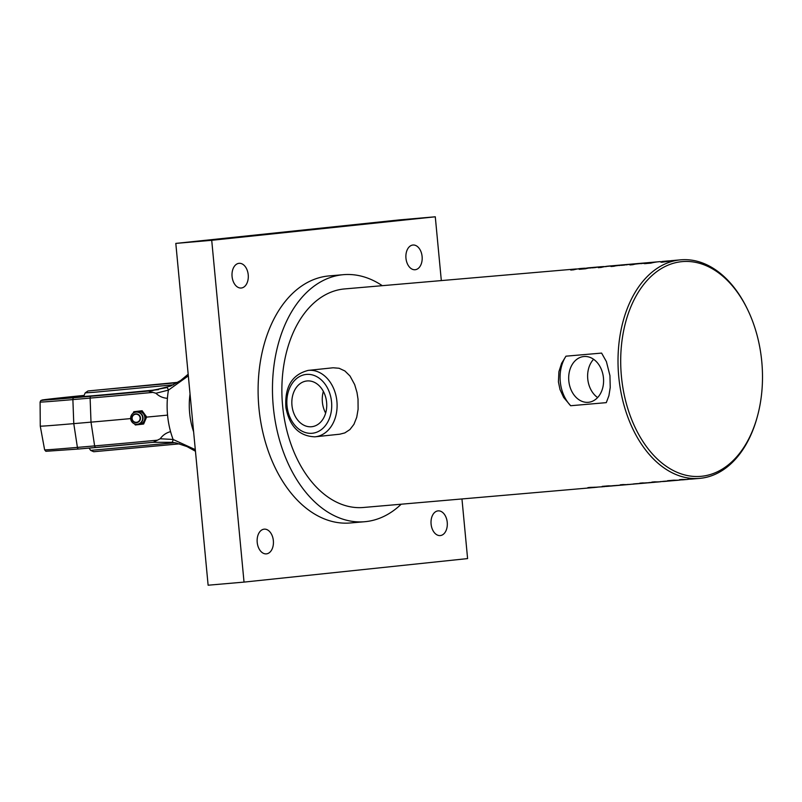 <?xml version="1.0" encoding="UTF-8"?>
<svg xmlns="http://www.w3.org/2000/svg" width="802" height="802" viewBox="0 0 802 802"><rect width="100%" height="100%" fill="white"/><g stroke="black" fill="none" stroke-linecap="round" stroke-linejoin="round"><path stroke-width="1.2" d="M438.002 510.884A12.401 8.12 -94.9 0 1 438.103 510.874A12.401 8.12 -94.9 0 1 447.255 522.523A12.401 8.12 -94.9 0 1 440.228 535.576A12.401 8.12 -94.9 0 1 431.085 523.997A12.401 8.12 -94.9 0 1 438.002 510.884M264.119 529.17A12.401 8.12 -94.9 0 1 264.219 529.16A12.401 8.12 -94.9 0 1 273.372 540.819A12.401 8.12 -94.9 0 1 266.344 553.871A12.401 8.12 -94.9 0 1 257.201 542.282A12.401 8.12 -94.9 0 1 264.119 529.17M412.87 245.031A12.401 8.12 -94.9 0 1 412.97 245.021A12.401 8.12 -94.9 0 1 422.123 256.68A12.401 8.12 -94.9 0 1 415.105 269.733A12.401 8.12 -94.9 0 1 405.952 258.154A12.401 8.12 -94.9 0 1 412.87 245.031M238.986 263.327A12.401 8.12 -94.9 0 1 239.086 263.317A12.401 8.12 -94.9 0 1 248.239 274.976A12.401 8.12 -94.9 0 1 241.222 288.018A12.401 8.12 -94.9 0 1 232.069 276.439A12.401 8.12 -94.9 0 1 238.986 263.327M461.962 498.954L467.596 558.593L244.029 582.102L211.718 240.299L435.285 216.791L441.321 280.56M382.273 285.672A123.979 81.172 85.1 0 0 343.336 274.685L328.97 275.928A123.979 81.172 85.1 0 0 258.926 407.937A123.979 81.172 85.1 0 0 350.354 522.964L364.72 521.721A123.979 81.172 85.1 0 0 401.19 504.207M244.029 582.102L208.119 585.209L175.808 243.407L399.376 219.898L435.285 216.791M175.808 243.407L211.718 240.299M311.447 426.744A22.997 17.383 84 0 1 291.978 405.511A22.997 17.383 84 0 1 306.875 380.97A22.997 17.383 84 0 1 326.574 402.023A22.997 17.383 84 0 1 311.697 426.724A22.997 17.383 84 0 1 311.447 426.744M308.279 370.384L333.131 367.777L339.086 368.258L344.89 370.965L350.003 375.998L354.644 384.539L357 392.489L358.023 399.185L358.103 409.261L356.73 417.291L353.943 424.318L349.933 429.551L344.82 432.91L339.767 434.203L315.266 436.779A33.383 25.233 -96 0 0 336.86 400.95A33.383 25.233 -96 0 0 308.279 370.384C291.948 374.554 284.499 387.015 285.933 407.767C289.672 426.534 299.326 436.218 314.885 436.819L315.266 436.779A33.383 25.233 -96 0 1 314.915 436.819M323.356 391.376A22.997 17.383 -96 0 0 325.642 413.11M593.59 359.276A22.997 17.383 -96 0 0 597.62 397.551M588.297 402.313A22.997 17.383 84 0 1 568.829 381.08A22.997 17.383 84 0 1 583.716 356.539A22.997 17.383 84 0 1 603.425 377.592A22.997 17.383 84 0 1 588.538 402.283A22.997 17.383 84 0 1 588.297 402.313M687.845 479.225L691.394 479.095M687.224 479.436A109.674 71.799 -94.9 0 1 685.8 479.576A109.674 71.799 -94.9 0 1 679.404 479.696L682.261 479.446A109.674 71.799 85.1 0 0 687.865 479.395M689.309 479.145A109.674 71.799 -94.9 0 1 687.855 479.355M679.434 479.957L682.983 479.817M678.803 480.157A109.674 71.799 -94.9 0 1 677.379 480.308A109.674 71.799 -94.9 0 1 670.983 480.428L673.84 480.177A109.674 71.799 85.1 0 0 679.444 480.117A109.674 71.799 -94.9 0 0 680.888 479.867M670.362 480.478A109.674 71.799 85.1 0 0 672.186 480.528L669.339 480.779A109.674 71.799 -94.9 0 1 667.505 480.729L670.362 480.478M675.324 480.458A109.674 71.799 -94.9 0 1 673.901 480.609A109.674 71.799 -94.9 0 1 669.901 480.779L672.748 480.538A109.674 71.799 85.1 0 0 676.758 480.358A109.674 71.799 85.1 0 0 677.068 480.328M668.056 481.09A109.674 71.799 -94.9 0 1 666.632 481.24A109.674 71.799 -94.9 0 1 662.622 481.411L665.48 481.16A109.674 71.799 85.1 0 0 665.82 481.16L670.693 480.809A109.674 71.799 85.1 0 0 673.329 480.659A109.674 71.799 85.1 0 0 673.62 480.629M667.454 481.12A109.674 71.799 85.1 0 0 669.49 480.989L670.472 480.899A109.674 71.799 -94.9 0 1 668.467 481.03L667.505 480.979M671.906 480.759A109.674 71.799 -94.9 0 1 670.472 480.899M660.307 481.611L663.856 481.471M659.685 481.812A109.674 71.799 -94.9 0 1 658.262 481.962A109.674 71.799 -94.9 0 1 651.866 482.082L654.713 481.832A109.674 71.799 85.1 0 0 660.317 481.771A109.674 71.799 -94.9 0 0 661.76 481.521M634.222 483.977L634.222 484.037A109.674 71.799 -94.9 0 1 633.921 484.067A109.674 71.799 -94.9 0 1 631.916 484.197L630.943 484.278A109.674 71.799 85.1 0 0 632.958 484.147A109.674 71.799 85.1 0 0 633.259 484.127M631.525 484.248A109.674 71.799 -94.9 0 1 630.101 484.398A109.674 71.799 -94.9 0 1 628.156 484.528L634.743 483.947A109.674 71.799 85.1 0 0 636.778 483.817A109.674 71.799 85.1 0 0 637.139 483.786M628.146 484.398L627.324 484.518M591.325 487.335L590.272 487.395M594.723 487.195L594.743 487.405A109.674 71.799 -94.9 0 1 592.427 487.446L604.467 486.613M596.828 487.265L590.142 487.776A109.674 71.799 -94.9 0 1 588.738 487.796C587.114 487.776 587.525 487.646 589.951 487.415L595.435 487.205A109.674 71.799 85.1 0 0 597.61 487.165L594.743 487.405M588.728 487.536L587.766 487.726M605.741 486.463L608.588 486.263A109.674 71.799 -94.9 0 1 602.192 486.373L605.049 486.132A109.674 71.799 85.1 0 0 611.445 486.012A109.674 71.799 85.1 0 0 611.736 485.982M602.863 486.744L601.52 486.874M610.011 486.112A109.674 71.799 -94.9 0 1 608.588 486.263M613.46 485.812A109.674 71.799 -94.9 0 1 612.036 485.962A109.674 71.799 -94.9 0 1 608.036 486.132L610.883 485.892A109.674 71.799 85.1 0 0 614.893 485.711A109.674 71.799 85.1 0 0 615.184 485.691M608.497 485.832A109.674 71.799 85.1 0 0 610.322 485.882L607.465 486.132A109.674 71.799 -94.9 0 1 605.64 486.082L608.497 485.832M616.898 485.521A109.674 71.799 -94.9 0 1 615.475 485.661A109.674 71.799 -94.9 0 1 611.465 485.842L614.322 485.591A109.674 71.799 85.1 0 0 614.663 485.591L619.535 485.24A109.674 71.799 85.1 0 0 622.172 485.08A109.674 71.799 85.1 0 0 622.472 485.06M616.297 485.551A109.674 71.799 85.1 0 0 618.332 485.421L619.314 485.33A109.674 71.799 -94.9 0 1 617.309 485.461L616.347 485.41M620.748 485.19A109.674 71.799 -94.9 0 1 619.314 485.33M628.046 484.558A109.674 71.799 -94.9 0 1 626.623 484.699A109.674 71.799 -94.9 0 1 624.558 484.829L623.585 484.919A109.674 71.799 85.1 0 0 625.63 484.789L626.623 484.699M622.903 484.588L622.913 484.869A109.674 71.799 -94.9 0 1 620.227 484.819L623.084 484.568A109.674 71.799 85.1 0 0 629.48 484.448A109.674 71.799 85.1 0 0 629.791 484.428M624.207 484.889A109.674 71.799 -94.9 0 1 622.773 485.03A109.674 71.799 -94.9 0 1 620.106 485.19L622.913 484.869M620.096 485.09L620.768 485.03M638.923 483.616A109.674 71.799 -94.9 0 1 637.5 483.756A109.674 71.799 -94.9 0 1 633.49 483.937L636.347 483.686A109.674 71.799 85.1 0 0 636.678 483.686L641.55 483.335A109.674 71.799 85.1 0 0 644.186 483.175A109.674 71.799 85.1 0 0 644.357 483.165L641.5 483.405A109.674 71.799 -94.9 0 1 641.329 483.426A109.674 71.799 -94.9 0 1 639.314 483.556L638.322 483.646A109.674 71.799 85.1 0 0 640.347 483.506L641.329 483.426M646.212 482.834L646.212 482.934A109.674 71.799 85.1 0 0 648.728 482.784L650.913 482.593A109.674 71.799 -94.9 0 1 648.968 482.724L648.136 482.724M641.851 482.994L641.861 483.205A109.674 71.799 -94.9 0 1 639.826 483.165L642.673 482.914A109.674 71.799 85.1 0 0 644.718 482.964L646.262 482.824A109.674 71.799 85.1 0 0 647.755 482.804L646.212 482.934M642.071 482.974L642.091 483.295A109.674 71.799 -94.9 0 1 640.597 483.315L641.861 483.205M643.344 482.944L642.091 483.295M647.294 482.884A109.674 71.799 -94.9 0 1 645.871 483.035A109.674 71.799 -94.9 0 1 643.364 483.185M655.033 482.172L655.033 482.243A109.674 71.799 -94.9 0 1 654.733 482.263A109.674 71.799 -94.9 0 1 652.728 482.393L651.755 482.483A109.674 71.799 85.1 0 0 653.77 482.353A109.674 71.799 85.1 0 0 654.071 482.323M648.958 482.593L655.565 482.152A109.674 71.799 85.1 0 0 657.59 482.022A109.674 71.799 85.1 0 0 657.921 481.992M652.337 482.453A109.674 71.799 -94.9 0 1 650.913 482.593M590.362 267.657A109.674 71.799 85.1 0 0 590.051 267.688A109.674 71.799 85.1 0 0 582.031 269.091L579.174 269.332A109.674 71.799 -94.9 0 1 584.678 268.219L581.63 268.419A109.674 71.799 85.1 0 0 573.62 269.813L570.763 270.063A109.674 71.799 -94.9 0 1 576.267 268.951L344.569 288.931A109.674 71.799 85.1 0 0 282.605 405.712A109.674 71.799 85.1 0 0 363.476 507.476L594.773 487.456M558.413 381.842L558.914 371.657L561.631 363.266L565.981 356.178L601.6 353.091L606.402 361.602L609.941 375.637L610.232 387.496L608.898 395.737L606.282 402.644L570.663 405.732L563.666 397.451L560.007 389.541L558.413 381.842M747.835 310.043L747.394 309.121A109.674 71.799 85.1 0 0 680.708 259.838A109.674 71.799 85.1 0 0 618.743 376.619A109.674 71.799 85.1 0 0 699.615 478.383A109.674 71.799 85.1 0 0 756.847 418.373L757.118 417.391A107.769 70.556 -94.9 0 1 682.813 474.403A107.769 70.556 -94.9 0 1 621.42 376.369A107.769 70.556 -94.9 0 1 664.036 267.056A107.769 70.556 -94.9 0 1 747.835 310.043A107.769 70.556 -94.9 0 1 757.118 417.391M575.134 269.091L578.042 268.931M579.495 268.65L579.485 268.61A109.674 71.799 -94.9 0 1 580.207 268.56M583.555 268.369L586.462 268.199M587.906 267.918L587.906 267.878A109.674 71.799 -94.9 0 1 588.628 267.838M582.653 269.031A109.674 71.799 -94.9 0 1 584.437 268.6L587.295 268.349A109.674 71.799 85.1 0 0 585.51 268.78L582.653 269.031M593.821 267.367A109.674 71.799 85.1 0 0 593.53 267.387A109.674 71.799 85.1 0 0 587.846 268.229L584.989 268.48A109.674 71.799 -94.9 0 1 590.673 267.637A109.674 71.799 -94.9 0 1 592.107 267.537M609.51 266.003A109.674 71.799 85.1 0 0 609.179 266.033A109.674 71.799 85.1 0 0 601.159 267.427L598.302 267.678A109.674 71.799 -94.9 0 1 603.806 266.565L600.798 266.755A109.674 71.799 85.1 0 0 595.114 267.597L592.257 267.848A109.674 71.799 -94.9 0 1 592.588 267.778L589.761 267.918A109.674 71.799 -94.9 0 1 594.102 267.337A109.674 71.799 -94.9 0 1 595.535 267.236M597.951 267.006L596.959 267.086A109.674 71.799 85.1 0 0 593.229 267.567L594.202 267.477A109.674 71.799 -94.9 0 1 597.951 267.006A109.674 71.799 -94.9 0 1 599.375 266.906M590.422 268.018L589.781 268.058M602.683 266.715L605.59 266.545M607.034 266.264L607.034 266.224A109.674 71.799 -94.9 0 1 607.756 266.174M637.65 263.567A109.674 71.799 85.1 0 0 637.329 263.597A109.674 71.799 85.1 0 0 633.67 264.058L626.913 264.65A109.674 71.799 -94.9 0 1 630.653 264.179A109.674 71.799 -94.9 0 1 630.733 264.169L634.552 263.838A109.674 71.799 -94.9 0 1 635.906 263.738M626.151 264.83L626.933 264.84M680.708 259.838L674.612 260.369A109.674 71.799 85.1 0 0 673.991 260.429L671.124 260.68A109.674 71.799 -94.9 0 1 671.745 260.62A109.674 71.799 -94.9 0 1 672.377 260.57M670.793 260.85L670.241 260.961A109.674 71.799 85.1 0 0 668.858 261.231L662.833 262.114C660.658 262.284 660.287 262.214 661.73 261.873A109.674 71.799 -94.9 0 1 663.856 261.462L666.723 261.211A109.674 71.799 85.1 0 0 664.447 261.652L667.825 260.961A109.674 71.799 -94.9 0 1 669.409 260.861L670.773 260.8M670.793 261.081L670.241 260.961M660.868 262.154L661.77 262.194M666.622 261.652L667.114 261.141M667.454 260.991L661.82 261.492M662.562 261.442L663.625 261.392M660.537 261.592L658.843 261.733A109.674 71.799 85.1 0 0 650.823 263.136L647.976 263.377A109.674 71.799 -94.9 0 1 655.986 261.983A109.674 71.799 -94.9 0 1 657.419 261.883M655.695 262.003A109.674 71.799 85.1 0 0 655.394 262.033A109.674 71.799 85.1 0 0 649.71 262.876L646.853 263.126A109.674 71.799 -94.9 0 1 652.537 262.284A109.674 71.799 -94.9 0 1 653.971 262.174M644.527 263.678A109.674 71.799 -94.9 0 1 646.302 263.246L649.159 262.996A109.674 71.799 85.1 0 0 647.374 263.427L644.527 263.678M652.247 262.304A109.674 71.799 85.1 0 0 651.956 262.334A109.674 71.799 85.1 0 0 646.272 263.176L643.415 263.417A109.674 71.799 -94.9 0 1 643.745 263.357L640.918 263.487A109.674 71.799 -94.9 0 1 645.259 262.906A109.674 71.799 -94.9 0 1 646.693 262.805M649.109 262.575L648.116 262.665A109.674 71.799 85.1 0 0 644.387 263.136L645.359 263.056A109.674 71.799 -94.9 0 1 649.109 262.575A109.674 71.799 -94.9 0 1 650.532 262.475M641.57 263.587L640.938 263.637M644.958 262.936A109.674 71.799 85.1 0 0 644.658 262.966A109.674 71.799 85.1 0 0 640.277 263.547L635.415 264.079A109.674 71.799 85.1 0 0 632.798 264.69L629.941 264.941A109.674 71.799 -94.9 0 1 637.961 263.537A109.674 71.799 -94.9 0 1 639.384 263.437M630.292 264.209A109.674 71.799 85.1 0 0 629.941 264.239A109.674 71.799 85.1 0 0 624.247 265.081L621.4 265.332A109.674 71.799 -94.9 0 1 621.72 265.262L618.913 265.392A109.674 71.799 -94.9 0 1 621.7 264.971L624.547 264.73A109.674 71.799 85.1 0 0 622.382 265.041L623.344 264.961A109.674 71.799 -94.9 0 1 627.084 264.48A109.674 71.799 -94.9 0 1 628.507 264.379M619.565 265.492L618.923 265.542M627.084 264.48L621.56 264.961A109.674 71.799 85.1 0 0 617.35 265.522L618.613 265.412A109.674 71.799 85.1 0 0 617.149 265.693L615.876 265.803A109.674 71.799 85.1 0 0 613.881 266.274L611.024 266.515A109.674 71.799 -94.9 0 1 613.019 266.053L611.475 266.184A109.674 71.799 -94.9 0 1 612.949 265.903L614.492 265.763A109.674 71.799 -94.9 0 1 618.703 265.211A109.674 71.799 -94.9 0 1 620.136 265.111M618.703 265.211L616.517 265.402A109.674 71.799 85.1 0 0 612.858 265.863L606.101 266.454A109.674 71.799 -94.9 0 1 609.841 265.973A109.674 71.799 -94.9 0 1 609.921 265.973L613.741 265.642A109.674 71.799 -94.9 0 1 615.094 265.542M605.34 266.635L606.122 266.645M573.39 269.833L574.031 269.703M581.801 269.101L582.452 268.981M600.929 267.447L601.58 267.327M633.049 263.988L632.086 264.069A109.674 71.799 85.1 0 0 629.791 264.399L630.753 264.319A109.674 71.799 -94.9 0 1 633.049 263.988L633.069 264.159M667.154 261.522L667.825 260.961M661.78 262.254L664.307 261.803M650.602 263.156L651.244 263.026M641.801 263.206L640.808 263.297A109.674 71.799 85.1 0 0 637.039 263.778L638.041 263.688A109.674 71.799 -94.9 0 1 641.801 263.206A109.674 71.799 -94.9 0 1 643.234 263.106M632.567 264.71L633.209 264.59M612.999 266.274L614.543 266.144M612.237 265.793L611.274 265.873A109.674 71.799 85.1 0 0 608.969 266.204L609.941 266.114A109.674 71.799 -94.9 0 1 612.237 265.793L612.257 265.953M570.663 405.732A34.336 25.955 84 0 1 565.981 356.178M343.336 274.685A123.979 81.172 85.1 0 0 273.292 406.694A123.979 81.172 85.1 0 0 364.72 521.721M142.906 424.118L143.658 424.007L146.656 416.94L142.104 410.744L133.814 411.727L141.363 410.855L145.914 417.05L142.906 424.118L135.358 424.99L134.475 423.877M133.132 413.19L133.814 411.727M134.606 412.368A6.677 6.586 81.5 0 1 144.31 420.599A6.677 6.586 81.5 0 1 136.39 424.328M142.104 410.744L141.363 410.855M146.656 416.94L145.914 417.05M131.849 421.802A6.095 6.005 81.5 0 1 135.959 412.128A6.095 6.005 81.5 0 1 142.185 420.609A6.095 6.005 81.5 0 1 131.849 421.802M146.596 417.11A99.187 0.902 -5.4 0 0 167.558 415.125A64.711 42.366 85.1 0 1 167.417 398.323C162.896 397.993 159.067 396.298 155.939 393.261L168.44 390.103A3.82 0.792 72.2 0 0 166.776 387.466A3.82 0.792 72.2 0 0 166.646 387.607L148.38 391.045A95.187 0.872 174.6 0 1 91.187 396.238L73.954 397.732A93.283 0.852 174.6 0 1 84.12 395.406L40.832 400.509L40.1 402.033L40.27 426.133A97.283 0.892 -5.4 0 0 73.774 423.636L91.007 422.143A99.187 0.902 -5.4 0 0 130.676 418.594M195.307 449.641L173.112 439.476L160.24 438.764L157.413 440.188A97.082 0.892 174.6 0 1 94.636 445.902A1.905 1.253 85.1 0 0 96.019 447.506A1.905 1.253 85.1 0 0 96.039 447.506A95.187 0.872 -5.4 0 0 153.142 442.323M160.24 438.764C162.746 435.195 166.184 432.809 170.565 431.626A64.711 42.366 85.1 0 1 167.558 415.125M77.844 397.01A64.852 0.591 174.6 0 1 83.729 396.368M40.1 402.033A95.177 0.872 -5.4 0 0 72.882 399.596L73.774 423.636L77.403 447.396L94.636 445.902L91.007 422.143L90.115 398.103A97.082 0.892 -5.4 0 0 152.891 392.389L155.939 393.261M83.969 395.757A65.423 0.601 -5.4 0 0 69.563 397.501A65.423 0.601 -5.4 0 0 92.09 395.817A65.423 0.601 -5.4 0 0 158.485 389.652M157.413 440.188L153.232 442.313L78.786 449A1.905 1.253 85.1 0 0 78.796 449L96.009 447.506M153.232 442.313L171.979 442.303L176.109 442.965L187.016 446.584L195.457 451.235M152.891 392.389L148.38 391.045M188.179 374.223L180.761 380.409L170.716 386.033L152.079 390.674M167.417 398.323A64.711 42.366 -94.9 0 1 168.44 390.103L188.33 375.867M170.565 431.626A64.711 42.366 -94.9 0 0 173.112 439.476A3.82 0.812 96.8 0 1 171.979 442.303M174.906 442.734L90.656 450.383A57.223 57.223 0 0 1 89.102 448.107M90.666 450.393L93.704 451.737L179.648 443.827M177.813 382.384L89.624 390.815L177.453 382.614M177.352 382.674L87.959 390.965L177.914 382.323M87.959 390.965L85.223 392.86L94.345 392.268L173.463 384.8M312.068 433.28A29.564 22.346 84 0 1 288.61 390.795A29.564 22.346 84 0 1 327.176 387.456A29.564 22.346 84 0 1 312.068 433.28M132.901 420.679A4.06 4.01 81.5 0 1 135.638 414.223A4.06 4.01 81.5 0 1 139.799 419.877A4.06 4.01 81.5 0 1 132.901 420.679M132.671 420.87A4.401 4.341 -98.5 0 0 140.139 420.007A4.401 4.341 -98.5 0 0 135.638 413.882A4.401 4.341 -98.5 0 0 132.671 420.87M190.044 393.962A55.318 36.21 85.1 0 0 189.643 413.1A55.318 36.21 85.1 0 0 193.613 431.777M44.621 449.832A95.177 0.872 174.6 0 0 77.403 447.396A1.905 1.253 85.1 0 0 78.786 449L45.864 451.295L44.621 449.832L40.27 426.133M91.187 396.238A1.905 1.253 -94.9 0 0 90.115 398.103L72.882 399.596A1.905 1.253 -94.9 0 1 73.954 397.732M604.147 486.644L604.678 486.593M611.445 486.012L612.036 485.962M614.893 485.711L615.475 485.661M622.172 485.08L622.773 485.03M629.48 484.448L630.101 484.398M636.778 483.817L637.5 483.756M644.186 483.175L645.871 483.035M657.59 482.022L658.262 481.962M663.635 481.491L666.632 481.24M673.329 480.659L673.901 480.609M676.758 480.358L677.379 480.308M682.763 479.837L685.8 479.576M691.184 479.115L699.615 478.383M590.051 267.688L590.673 267.637M593.53 267.387L594.102 267.337M609.179 266.033L609.841 265.973M629.941 264.239L630.653 264.179M637.329 263.597L637.961 263.537M644.658 262.966L645.259 262.906M651.956 262.334L652.537 262.284M655.394 262.033L655.986 261.983M670.853 260.7L671.745 260.62M653.77 482.353L654.733 482.263M667.495 261.372L668.678 261.262M632.958 484.147L633.921 484.067M139.438 423.787A6.195 6.195 0 0 0 140.44 413.1A6.195 6.195 0 0 0 130.686 417.571A6.195 6.195 0 0 0 139.438 423.787M85.223 392.86A57.223 57.223 0 0 0 83.669 396.539"/></g></svg>
